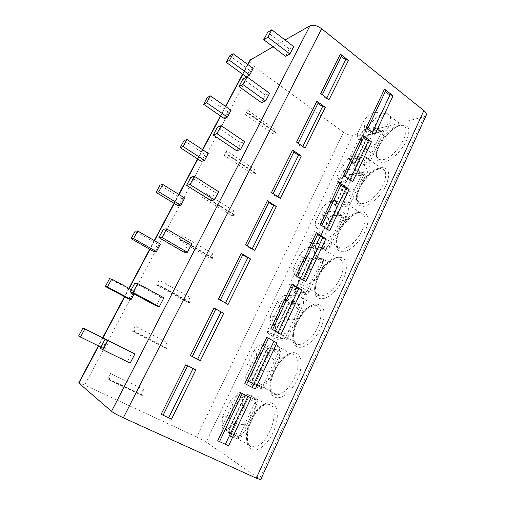 <?xml version="1.0" encoding="UTF-8"?>
<svg xmlns="http://www.w3.org/2000/svg" width="505" height="505" viewBox="0 0 505 505"><rect width="100%" height="100%" fill="white"/><g stroke="black" fill="none" stroke-linecap="round" stroke-linejoin="round"><path stroke-width="0.38" stroke-dasharray="2.52 1.89" d="M426.163 115.329L424.105 116.743L352.856 135.125C350.066 135.536 346.954 134.589 343.526 132.297L196.698 436.97L206.179 442.026L260.706 479.681M196.698 436.97L84.701 385.075L78.742 382.828M355.368 166.113L367.009 163.955C368.322 163.551 369.452 162.452 370.405 160.659L383.125 133.415C383.806 131.71 383.56 130.928 382.386 131.073L370.487 134.052C369.193 134.532 368.094 135.618 367.204 137.31L354.769 163.645C354.068 165.324 354.27 166.145 355.368 166.113L354.895 164.144L366.529 161.935L368.461 160.047L381.193 132.84L381.054 131.483L368.902 134.475L367.179 136.476L354.712 162.869L354.706 164.175L349.536 159.706L349.422 158.286L362.022 131.767L363.903 129.88L374.843 127.001L375.24 128.327L362.394 155.616L360.463 157.516L349.757 159.687M335.958 207.271L347.251 206.204C348.526 205.907 349.649 204.841 350.628 203.004L363.745 174.907C364.459 173.139 364.244 172.274 363.108 172.3L351.53 174.244C350.268 174.629 349.176 175.683 348.267 177.413L335.453 204.544C334.733 206.28 334.897 207.189 335.958 207.271L335.472 205.289L346.752 204.165L348.677 202.335L361.807 174.275L361.637 172.779L349.902 174.724L348.191 176.668L335.345 203.856L335.364 205.301L329.999 201.034L329.853 199.475L342.838 172.155L344.707 170.318L355.331 168.405L355.678 169.888L342.428 198.029L340.503 199.873L330.125 201.028M315.953 249.691L326.868 249.779C328.105 249.603 329.228 248.574 330.226 246.686L343.76 217.706C344.498 215.869 344.322 214.903 343.223 214.808L332.006 215.654C330.775 215.932 329.689 216.954 328.755 218.728L315.549 246.68C314.798 248.485 314.931 249.489 315.953 249.691L315.448 247.696L326.356 247.728L328.269 245.954L341.809 217.011L341.614 215.357L330.327 216.191L328.629 218.078L315.391 246.099L315.423 247.696L309.862 243.644L309.679 241.927L323.061 213.766L324.923 211.986L335.307 211.103L335.49 212.75L321.824 241.788L319.911 243.574L309.893 243.65M295.324 293.437L305.834 294.756C307.034 294.699 308.145 293.708 309.167 291.776L323.137 261.855C323.913 259.949 323.768 258.882 322.714 258.661L311.875 258.333C310.682 258.497 309.603 259.488 308.65 261.306L295.034 290.123C294.251 291.997 294.352 293.102 295.324 293.437L294.939 291.505M287.913 305.203C288.898 303.341 289.965 302.388 291.12 302.35L301.542 303.922C302.558 304.281 302.659 305.449 301.851 307.431L287.421 338.331C286.379 340.313 285.274 341.266 284.113 341.184L274.045 338.558C273.117 338.085 273.06 336.873 273.874 334.935L287.913 305.203L289.51 303.309L289.264 303.013L291.12 302.35M252.077 385.132L261.678 389.153C262.796 389.374 263.888 388.465 264.961 386.432L279.871 354.51C280.711 352.446 280.647 351.158 279.688 350.653L269.708 347.756C268.591 347.667 267.53 348.583 266.526 350.489L252.039 381.174C251.193 383.188 251.206 384.507 252.077 385.132L251.976 383.465L251.534 383.08L261.123 387.045L262.991 385.485L277.901 353.614L277.807 351.411L267.865 348.488L266.23 350.161L251.698 380.922L251.534 383.08L245.266 379.766L245.266 377.5L259.968 346.563L261.603 344.953L270.888 347.61L270.958 349.807L255.896 381.799L254.034 383.371L245.266 379.766M229.396 433.221L238.493 438.731C239.553 439.098 240.639 438.239 241.737 436.15L257.152 403.148C258.03 401.002 258.011 399.6 257.102 398.937L247.601 394.626C246.535 394.405 245.487 395.27 244.458 397.227L229.497 428.909C228.614 431.005 228.582 432.444 229.396 433.221L229.39 431.687M273.06 46.795L285.047 39.99M246.194 76.836L249.647 70.296L253.138 68.427M285.54 56.295L289.308 49.023L293.695 46.668M224.182 118.448L227.749 111.706L231.056 110.248M261.514 102.673L265.415 95.142L269.588 93.305M201.463 161.398L205.15 154.435L208.262 153.425M236.618 150.724L240.664 142.915L244.609 141.64M178.012 205.743L181.813 198.553L184.716 198.017M210.812 200.535L215.01 192.443L218.703 191.761M153.779 251.559L157.712 244.123L160.388 244.098M184.041 252.216L188.397 243.814L191.818 243.782M128.731 298.909L132.796 291.227L135.233 291.745L134.059 293.967M156.253 305.86L160.767 297.142L163.898 297.798M100.912 347.087L104.964 349.081L102.831 347.888L107.035 339.941M104.964 349.081L109.168 341.121M130.138 363.133L127.38 361.593L132.076 352.528M343.526 132.297L253.384 65.833C250.613 63.674 249.483 61.799 249.988 60.221M275.225 129.596L273.016 133.945L245.443 114.648L247.734 110.248L275.225 129.596L275.642 132.771L276.222 132.581L276.02 132.979L273.016 133.945M252.607 174.13L254.88 169.655L255.486 173.505L252.607 174.13L224.214 155.325L226.581 150.793L254.88 169.655M231.587 215.534L233.929 210.92L234.32 215.263L231.587 215.534L202.335 197.266L204.777 192.588L233.929 210.92M212.334 253.453L209.916 258.213L179.774 240.513L182.286 235.69L212.334 253.453L212.498 258.32L209.916 258.213M190.063 297.312L187.57 302.217L156.487 285.142L159.088 280.161L190.063 297.312L189.754 302.179L190.221 302.274L189.987 302.729L187.57 302.217M167.086 342.554L164.516 347.623L132.455 331.217L135.132 326.072L167.086 342.554L166.764 348.557L164.516 347.623M143.376 389.254L140.718 394.487L107.628 378.8L110.399 373.492L143.376 389.254L142.776 395.876L140.718 394.487M247.734 110.248L247.93 113.316L248.479 113.095L245.443 114.648M275.642 132.771L247.93 113.316M276.02 132.979L248.264 113.499M276.222 132.581L248.479 113.095M226.581 150.793L226.897 154.524L224.214 155.325M255.139 173.215L226.6 154.259M255.486 173.505L226.897 154.524M255.694 173.095L227.111 154.107M204.777 192.588L204.866 196.824L202.335 197.266M234.004 214.89L204.601 196.477M234.32 215.263L204.866 196.824M234.535 214.84L205.087 196.394M182.286 235.69L182.135 240.462L179.774 240.513M212.22 257.859L181.907 240.026M212.498 258.32L182.135 240.462M212.719 257.878L182.362 240.02M159.088 280.161L158.671 285.502L156.487 285.142M189.754 302.179L158.488 284.978M189.987 302.729L158.671 285.502M190.221 302.274L158.911 285.041M135.132 326.072L134.444 332.012L132.455 331.217M166.568 347.913L134.305 331.387M166.764 348.557L134.444 332.012M166.997 348.09L134.69 331.539M110.399 373.492L109.32 379.337L109.667 379.577L109.408 380.069L107.628 378.8M142.625 395.125L109.32 379.337M142.776 395.876L109.408 380.069M143.022 395.39L109.667 379.577M249.647 70.296L229.794 55.758M289.308 49.023L267.625 32.37M227.749 111.706L207.271 97.503M265.415 95.142L242.974 78.913M205.15 154.435L184.022 140.611M240.664 142.915L217.415 127.153M181.813 198.553L160.009 185.133M215.01 192.443L190.915 177.186M157.712 244.123L135.189 231.145M188.397 243.814L163.405 229.118M131.338 289.649L135.233 291.745M132.796 291.227L109.522 278.722M160.767 297.142L134.835 283.052M102.831 347.888L78.629 335.989M127.38 361.593L100.28 348.292M329.02 99.775L326.508 98.563C324.103 97.787 322.619 96.67 322.057 95.205L320.738 93.532M374.944 134.362L372.027 133.074C369.086 132.253 367.514 131.066 367.318 129.532L366.182 127.765M305.153 148.161L302.596 146.923C300.178 146.078 298.638 144.992 297.982 143.666L296.568 142.107M352.692 181.718L349.738 180.386C346.79 179.452 345.161 178.303 344.858 176.946L343.627 175.317M280.401 198.345L277.8 197.076C275.37 196.155 273.773 195.1 273.016 193.926L271.501 192.487M329.645 230.76L326.647 229.377C323.692 228.336 322.013 227.231 321.603 226.057L320.258 224.58M254.716 250.417L252.071 249.123C249.621 248.113 247.968 247.103 247.109 246.093L245.487 244.786M305.765 281.594L302.722 280.155C299.762 278.994 298.019 277.927 297.495 276.967L296.037 275.654M228.039 304.496L218.463 299.099M280.995 334.304L277.908 332.814C274.941 331.526 273.136 330.51 272.485 329.765L270.907 328.629M200.321 360.69L190.366 355.564M255.29 389.008L244.824 383.617M388.225 127.689C391.76 119.3 391.268 114.572 386.742 113.499L383.611 113.827C377.033 115.594 367.703 125.076 363.6 133.958C360.57 140.655 360.349 145.2 362.95 147.593L365.134 148.388L367.444 148.211C373.826 147.024 383.958 137.133 388.225 127.689C384.602 130.858 379.564 131.527 373.113 129.697C367.002 136.76 362.186 139.5 358.657 137.928C357.622 137.152 357.193 135.763 357.357 133.768C359.314 136.602 361.397 136.666 363.6 133.958C364.863 129.343 364.799 125.051 363.411 121.074C367.204 116.396 370.891 113.492 374.483 112.362C377.765 111.605 379.375 113.006 379.305 116.567C385.227 119.439 388.2 123.144 388.225 127.689M373.113 129.697L379.305 116.567M357.357 133.768L363.411 121.074M367.318 172.546C371.207 163.159 370.601 157.907 365.487 156.796L362.502 157.15C354.996 160.079 348.639 166.536 343.425 176.51C340.048 184.041 339.884 189.116 342.933 191.742L346.638 192.449C352.812 191.906 362.899 182.324 367.318 172.546C363.619 175.803 358.506 176.46 351.991 174.515C346.304 181.061 341.733 183.593 338.274 182.103C336.98 181.213 336.469 179.534 336.728 177.066C338.88 179.597 341.109 179.414 343.425 176.51C344.694 171.858 344.543 167.673 342.971 163.961C346.398 159.75 349.763 157.093 353.071 155.988C356.783 155.06 358.556 156.714 358.386 160.944C364.358 163.967 367.331 167.83 367.318 172.546M351.991 174.515L358.386 160.944M336.728 177.066L342.971 163.961M345.698 218.924C349.978 208.413 349.258 202.581 343.533 201.438L340.427 201.899C333.426 204.765 327.486 210.939 322.6 220.42C318.844 228.891 318.737 234.573 322.291 237.457L325.144 238.158C331.097 238.297 341.121 229.049 345.698 218.924C341.917 222.269 336.734 222.913 330.15 220.849C324.898 226.878 320.593 229.207 317.228 227.824C315.65 226.821 315.051 224.807 315.423 221.771C317.784 223.98 320.176 223.532 322.6 220.42C323.869 215.736 323.629 211.671 321.874 208.237C324.942 204.487 327.979 202.069 330.983 200.996C335.124 199.879 337.05 201.817 336.759 206.816C342.781 209.998 345.761 214.032 345.698 218.924M330.15 220.849L336.759 206.816M315.423 221.771L321.874 208.237M323.339 266.899C328.035 255.139 327.208 248.668 320.871 247.482L317.689 248.062C311.206 250.859 305.676 256.761 301.1 265.769C296.927 275.294 296.877 281.645 300.961 284.814L303.631 285.439C309.42 285.628 318.781 276.936 323.339 266.899C319.469 270.345 314.211 270.97 307.551 268.774C302.741 274.297 298.714 276.424 295.475 275.168C293.588 274.051 292.9 271.646 293.411 267.959C295.993 269.828 298.55 269.096 301.1 265.769C302.369 261.047 302.034 257.114 300.077 253.977C302.798 250.663 305.506 248.492 308.202 247.45C312.772 246.131 314.836 248.397 314.4 254.255C320.467 257.607 323.446 261.817 323.339 266.899M307.551 268.774L314.4 254.255M293.411 267.959L300.077 253.977M300.191 316.553C305.134 304.193 304.534 297.028 298.392 295.046L294.282 295.69C288.311 298.423 283.172 304.067 278.886 312.62C274.259 323.32 274.259 330.409 278.893 333.9L281.657 334.436C288.418 333.319 294.598 327.36 300.191 316.553C296.233 320.107 290.893 320.719 284.17 318.384C279.776 323.396 276.046 325.346 272.971 324.216C270.743 322.985 269.973 320.145 270.661 315.707C273.47 317.209 276.21 316.18 278.886 312.62C280.161 307.854 279.713 304.067 277.554 301.251C279.947 298.354 282.333 296.41 284.719 295.425C289.687 293.878 291.871 296.523 291.252 303.353C297.376 306.882 300.355 311.282 300.191 316.553M284.17 318.384L291.252 303.353M270.661 315.707L277.554 301.251M276.216 367.987C281.575 356.764 280.9 345.489 275.25 344.252L273.369 344.063L270.188 344.858C264.708 347.528 259.955 352.926 255.921 361.043C250.808 373.043 250.84 380.959 256.016 384.797L258.838 385.239C265.157 384.078 270.951 378.327 276.216 367.987C272.17 371.655 266.747 372.242 259.949 369.761C255.972 374.287 252.538 376.055 249.653 375.063C247.078 373.706 246.238 370.386 247.128 365.096C250.183 366.201 253.119 364.85 255.921 361.043C257.197 356.246 256.641 352.61 254.255 350.135C256.344 347.629 258.427 345.912 260.511 344.978C265.857 343.217 268.117 346.291 267.29 354.194C273.457 357.906 276.431 362.502 276.216 367.987M259.949 369.761L267.29 354.194M247.128 365.096L254.255 350.135M251.37 421.29C256.919 409.669 256.673 397.239 251.301 395.181L248.504 394.746L245.386 395.642C240.38 398.243 235.974 403.407 232.174 411.127C226.934 421.896 226.429 434.319 231.524 437.229L235.096 437.955C240.973 436.743 246.402 431.188 251.37 421.29C247.229 425.071 241.718 425.639 234.85 423.007C231.258 427.066 228.127 428.663 225.451 427.811C222.535 426.321 221.644 422.458 222.774 416.208C226.095 416.89 229.226 415.192 232.174 411.127C233.449 406.291 232.773 402.826 230.154 400.724L235.545 396.198C241.239 394.228 243.543 397.782 242.457 406.866C248.675 410.78 251.648 415.59 251.37 421.29M234.85 423.007L242.457 406.866M222.774 416.208L230.154 400.724M370.487 134.052L369.439 134.69L368.902 134.475L363.903 129.88M351.53 174.244L349.902 174.724L344.707 170.318M332.006 215.654L330.535 216.304L324.923 211.986M295.034 290.123L294.806 291.417L305.367 292.685L307.21 290.975L321.186 261.104C321.628 260.018 321.546 259.412 320.953 259.28L310.146 258.932L308.467 260.75L294.819 289.643L288.879 285.71L302.678 256.66L304.528 254.943L314.457 255.164C315.044 255.29 315.114 255.896 314.666 256.982L300.557 286.954L298.657 288.677L289.024 287.598L288.879 285.71M308.65 261.306L295.248 290.091L295.027 291.934L289.024 287.598M311.875 258.333L310.158 258.939L310.405 259.242L308.871 261.236L302.678 256.66M283.488 299.25L293.02 300.639C293.588 300.841 293.632 301.51 293.165 302.64L278.596 333.597L276.708 335.251L267.492 332.947L267.416 330.876L281.657 300.904L283.488 299.25L289.333 303.013L299.724 304.603L301.542 303.922M293.02 300.639L299.724 304.603C300.298 304.812 300.355 305.481 299.894 306.611L285.458 337.46L283.722 339.114L273.508 336.526L273.603 334.562L287.68 304.761L289.258 303.013L283.406 299.244M267.492 332.947L273.83 337.062L273.874 334.935M273.811 336.759L274.045 338.558M269.708 347.756L267.865 348.488L261.779 344.978M229.497 428.909L229.087 428.783L228.834 431.156L237.918 436.61L239.768 435.133L255.183 402.182L255.164 399.777L245.48 395.415L245.746 395.68L244.622 397.302L244.092 397.018L229.087 428.783L222.389 425.646L237.571 393.692L239.37 392.189L248.018 396.147L248.012 398.552L232.439 431.623L230.596 433.12L222.307 428.12L222.389 425.646M244.458 397.227L229.649 429.016C229.074 430.209 228.973 431.131 229.358 431.775L222.307 428.12M247.601 394.626L245.701 395.434L239.37 392.189M245.474 395.415L244.092 397.018L237.571 393.692M352.856 135.125L206.179 442.026M424.105 116.743L259.564 478.658M400.932 124.943C393.452 126.818 383.352 136.811 378.87 146.513C374.476 157.371 376.055 162.686 383.604 162.465C390.876 161.265 401.917 150.825 406.601 140.453C410.881 129.072 408.987 123.902 400.932 124.943M381.199 167.66C373.915 168.891 363.859 178.612 359.232 188.618C354.661 199.885 356.019 205.806 363.316 206.387C370.373 205.882 381.37 195.776 386.218 185.051C390.693 173.196 389.02 167.395 381.199 167.66M360.835 211.759C353.759 212.296 343.753 221.72 338.975 232.054C334.102 242.381 335.446 251.692 342.358 251.755C349.189 251.989 360.134 242.242 365.147 231.145C370.26 220.047 367.975 211.058 360.835 211.759M339.796 257.304C324.191 255.978 304.843 297.205 320.707 298.632C327.291 299.654 338.167 290.299 343.356 278.817C348.639 267.334 346.714 257.329 339.796 257.304M318.062 304.363C303.05 301.176 283.084 343.728 298.322 347.099C304.635 348.961 315.429 340.035 320.808 328.136C326.28 316.263 324.734 305.178 318.062 304.363M295.583 353.027C281.222 347.844 260.605 391.792 275.168 397.233C281.184 399.998 291.89 391.533 297.464 379.198C303.126 366.908 301.99 354.668 295.583 353.027M272.334 403.369C258.674 396.059 237.369 441.465 251.2 449.128C256.9 452.852 267.505 444.886 273.281 432.103C279.145 419.365 278.451 405.9 272.334 403.369M247.968 64.627L242.798 74.374M225.729 106.542L220.685 116.049M202.764 149.815L197.853 159.056M179.041 194.513L174.282 203.477M154.524 240.708L149.935 249.363M129.173 288.481L124.754 296.801M102.944 337.902L98.658 345.982M253.384 65.833L84.701 385.075M326.754 98.065L326.508 98.563M322.304 94.713L322.057 95.205M367.634 128.857L367.318 129.532M372.343 132.405L372.027 133.074M302.804 146.507L302.596 146.923M298.19 143.25L297.982 143.666M345.13 176.378L344.858 176.946M350.003 179.818L349.738 180.386M277.965 196.742L277.8 197.076M273.186 193.592L273.016 193.926M321.818 225.609L321.603 226.057M326.861 228.929L326.647 229.377M297.647 276.639L297.495 276.967M302.874 279.827L302.722 280.155M398.735 125.524C384.677 128.409 368.341 159.018 380.574 159.769L382.941 159.656C396.64 158.027 414.308 125.915 401.942 125.284L398.735 125.524M378.933 168.329C364.66 170.034 347.92 203.111 361.271 203.572L362.634 203.559C368.644 203.06 377.822 195.012 382.556 185.865C387.196 175.677 386.723 169.806 381.142 168.241L378.933 168.329M358.493 212.51C344.025 212.851 326.861 248.763 341.336 248.896L341.658 248.902C347.655 249.047 357.142 240.803 361.87 231.082C366.453 220.205 365.715 214.019 359.661 212.51L358.493 212.51M337.378 258.15C323.219 256.912 305.538 294.585 319.987 295.76L320.713 295.804C326.855 296.025 336.324 287.345 340.755 277.188C344.953 265.845 343.867 259.501 337.491 258.156L337.378 258.15M315.562 305.317L314.628 305.241C300.784 304.193 284.195 341.437 297.578 344.195L299.345 344.397C305.5 344.385 314.476 335.636 318.636 325.378C322.581 313.94 321.559 307.248 315.562 305.317M293.001 354.087L291.057 353.847C277.573 353.203 262.114 389.974 274.392 394.31L277.163 394.752C283.261 394.512 291.732 385.719 295.677 375.348C299.44 363.789 298.543 356.707 293.001 354.087M269.664 404.537L266.773 404.038C253.712 403.785 239.187 440.278 250.398 446.18L254.097 446.976C267.858 446.849 281.651 408.179 269.664 404.537M367.009 163.955L366.529 161.935L360.463 157.516M370.405 160.659L368.461 160.047L362.394 155.616M383.125 133.415L381.193 132.84L375.24 128.327M382.386 131.073L381.307 131.729L380.776 131.502L374.843 127.001M367.204 137.31L367.179 136.476L362.022 131.767M354.769 163.645L354.712 162.869L349.422 158.286M348.267 177.413L348.191 176.668L342.838 172.155M335.453 204.544L335.345 203.856L329.853 199.475M347.251 206.204L346.752 204.165L340.503 199.873M350.628 203.004L348.677 202.335L342.428 198.029M363.745 174.907L361.807 174.275L355.678 169.888M363.108 172.3L361.447 172.786L355.331 168.405M326.868 249.779L326.356 247.728L319.911 243.574M330.226 246.686L328.269 245.954L321.824 241.788M343.76 217.706L341.809 217.011L335.49 212.75M343.223 214.808L341.715 215.471L335.213 211.103M335.307 211.103L341.715 215.471L330.522 216.298L328.995 218.621L323.061 213.766M315.549 246.68L315.391 246.099L309.679 241.927M305.834 294.756L305.43 292.761L298.657 288.677M309.167 291.776L300.557 286.954M323.137 261.855L321.186 261.104L314.666 256.982M322.714 258.661L320.959 259.286L314.451 255.164L320.959 259.286L310.158 258.939M310.146 258.932L304.528 254.943M267.416 330.876L274.07 334.941L288.121 305.184L281.657 300.904M276.708 335.251L283.867 339.322L284.113 341.184M287.421 338.331L278.596 333.597M293.165 302.64L301.851 307.431M266.526 350.489L259.968 346.563M252.039 381.174L245.266 377.5M261.678 389.153L261.558 387.423L261.123 387.045L254.034 383.371M264.961 386.432L255.896 381.799M279.871 354.51L270.958 349.807M279.688 350.653L277.807 351.411L270.888 347.61M238.493 438.731L238.474 437.134L237.918 436.61L230.596 433.12M241.737 436.15L232.439 431.623M257.152 403.148L248.012 398.552M257.102 398.937L255.164 399.777L248.018 396.147M247.74 64.457L242.564 74.203M225.489 106.378L220.445 115.885M202.518 149.65L197.607 158.898M178.789 194.356L174.029 203.319M154.265 240.563L149.669 249.211M128.901 288.336L124.489 296.656M102.666 337.763L98.38 345.843M386.742 113.499L401.942 125.284L399.461 125.84C394.904 126.086 379.337 140.592 377.399 151.405C375.947 157.547 378.756 159.965 379.11 159.637L380.574 159.769L365.134 148.388M358.657 137.928L362.95 147.593M374.483 112.362L383.907 113.745M365.487 156.796L381.142 168.241L376.099 169.97C371.914 171.915 363.442 180.133 359.674 188.277C355.703 196.546 357.344 203.155 359.352 203.357L361.271 203.572L345.313 192.5M338.274 182.103L342.933 191.742M353.071 155.988L362.502 157.15M343.533 201.438L359.661 212.51L358.777 212.668C357.464 210.97 339.644 224.289 337.195 237.767C335.326 245.102 338.407 249.066 339.474 248.795L341.336 248.896L324.829 238.158M317.228 227.824L322.291 237.457M330.983 200.996L340.427 201.899M320.871 247.482L337.409 258.169C336.292 258.263 334.436 259.059 331.829 260.548C326.811 263.907 322.417 269.159 318.636 276.311C312.254 289.207 317.045 297.729 320.157 295.88L320.713 295.804L303.631 285.439M295.475 275.168L300.961 284.814M308.202 247.45L317.689 248.062M297.483 295.002L314.628 305.241C313.315 305.462 311.528 306.27 309.262 307.652C304.502 310.928 300.267 316.269 296.555 323.667C290.293 336.98 295.457 346.215 297.982 344.517L299.345 344.397L281.657 334.436M272.971 324.216L278.893 333.9M284.719 295.425L294.282 295.69M273.369 344.063L291.057 353.847C284.984 355.166 276.349 364.623 272.839 374.994C268.729 385.555 271.614 394.979 275.004 394.841L277.163 394.752L258.838 385.239M249.653 375.063L256.016 384.797M260.511 344.978L270.188 344.858M248.504 394.746L266.773 404.038C264.241 405.042 262.398 406.07 261.255 407.118C257.323 410.395 253.832 415.318 250.783 421.877C245.733 433.025 246.661 445.397 251.174 446.912L254.097 446.976L235.096 437.955M225.451 427.811L232.275 437.608M235.545 396.198L245.386 395.642M375.12 126.976L381.307 131.729L369.426 134.69M369.42 134.69L367.47 137.133L355.021 163.494L354.838 164.674L349.536 159.7M355.52 168.399L361.82 172.969L350.274 174.894L348.519 177.274L335.699 204.424L335.497 205.8L329.999 201.034M328.995 218.621L315.776 246.604L315.575 248.201L309.862 243.644M294.926 291.499L305.43 292.761L298.72 288.677M276.86 335.263L283.867 339.322L273.798 336.747M261.603 344.959L267.966 348.766L266.716 350.514L252.21 381.224C251.692 382.354 251.604 383.162 251.957 383.655L261.558 387.423L254.267 383.409M229.377 431.674L238.234 436.68L230.905 433.183M245.48 395.415L239.105 392.145"/><path stroke-width="0.76" d="M98.658 345.982L78.944 383.131L78.742 382.828M78.944 383.131L111.523 411.348C113.694 413.002 117.633 415.154 123.334 417.812L256.313 478.178L260.706 479.681L426.163 115.329C426.744 113.934 425.98 112.344 423.859 110.57L256.313 478.178M285.047 39.99L309.931 25.862C313.226 24.575 317.121 25.521 321.622 28.716L423.859 110.57M340.376 54.06L348.418 60.442L345.944 59.249C343.551 58.536 342.106 57.393 341.62 55.821L340.376 54.06L320.738 93.532L329.02 99.775L348.418 60.442M384.532 89.076L393.054 95.83L390.169 94.58C387.234 93.842 385.706 92.63 385.586 90.951L384.532 89.076L366.182 127.765L374.944 134.362L393.054 95.83M316.925 101.189L325.258 107.401L322.739 106.183C320.334 105.4 318.838 104.289 318.264 102.843L316.925 101.189L296.568 142.107L305.153 148.161L325.258 107.401M362.628 135.258L371.434 141.829L368.511 140.535C365.57 139.696 363.991 138.515 363.777 137.006L362.628 135.258L343.627 175.317L352.692 181.718L371.434 141.829M292.622 150.042L301.251 156.07L298.695 154.827C296.271 153.968 294.724 152.889 294.049 151.588L292.622 150.042L271.501 192.487L280.401 198.345L301.251 156.07M339.941 183.081L349.062 189.451L346.095 188.106C343.147 187.159 341.513 186.017 341.197 184.685L339.941 183.081L320.258 224.58L329.645 230.76L349.062 189.451M267.404 200.725L276.355 206.545L273.748 205.276C271.311 204.336 269.708 203.294 268.938 202.145L267.404 200.725L245.487 244.786L254.716 250.417L276.355 206.545M316.439 232.628L325.883 238.77L322.878 237.382C319.924 236.321 318.232 235.216 317.803 234.08L316.439 232.628L296.037 275.654L305.765 281.594L325.883 238.77M241.232 253.333L250.512 258.932L247.86 257.632C245.417 256.609 243.751 255.606 242.873 254.621L241.232 253.333L218.463 299.099L228.039 304.496L250.512 258.932M292.079 283.999L301.857 289.895L298.815 288.456C295.848 287.269 294.099 286.215 293.557 285.281L292.079 283.999L270.907 328.629L280.995 334.304L301.857 289.895M214.038 307.987L223.677 313.34L214.038 307.987L190.366 355.564L200.321 360.69L223.677 313.34M266.804 337.29L276.942 342.92L266.804 337.29L244.824 383.617L255.29 389.008L276.942 342.92M185.771 364.806L195.788 369.887L185.771 364.806L161.145 414.296L171.498 419.131L161.145 414.296M240.563 392.612L251.086 397.953L240.563 392.612L217.731 440.745L228.595 445.82L217.731 440.745M249.988 60.221L273.06 46.795M233.121 53.7L229.794 55.758L226.24 62.349L246.194 76.836L249.653 75.03L253.138 68.427L233.121 53.7L229.535 60.36L249.653 75.03M271.816 29.776L267.625 32.37L263.736 39.706L285.54 56.295L289.895 54.016L293.695 46.668L271.816 29.776L267.896 37.193L289.895 54.016M210.402 95.874L207.271 97.503L203.603 104.308L224.182 118.448L227.458 117.065L231.056 110.248L210.402 95.874L206.703 102.749L227.458 117.065M246.939 76.848L242.974 78.913L238.947 86.513L261.514 102.673L265.655 100.918L269.588 93.305L246.939 76.848L242.873 84.537L265.655 100.918M186.945 139.43L184.022 140.611L180.234 147.637L201.463 161.398L204.544 160.464L208.262 153.425L186.945 139.43L183.119 146.532L204.544 160.464M221.133 125.65L217.415 127.153L213.243 135.031L236.618 150.724L240.525 149.537L244.609 141.64L221.133 125.65L216.916 133.629L240.525 149.537M162.705 184.439L160.009 185.133L156.089 192.392L178.012 205.743L180.878 205.289L184.716 198.017L162.705 184.439L158.753 191.774L180.878 205.289M194.362 176.295L190.915 177.186L186.585 185.367L210.812 200.535L214.467 199.955L218.703 191.761L194.362 176.295L189.987 184.577L214.467 199.955M137.644 230.968L135.189 231.145L131.136 238.65L153.779 251.559L156.424 251.616L160.388 244.098L137.644 230.968L133.56 238.556L156.424 251.616M166.562 228.891L163.405 229.118L158.905 237.609L184.041 252.216L187.424 252.285L191.818 243.782L166.562 228.891L162.017 237.489L187.424 252.285M131.338 289.649L111.725 279.101L109.522 278.722L105.33 286.486L128.731 298.909L131.13 299.515L134.059 293.967M137.676 283.539L134.835 283.052L130.157 291.877L156.253 305.86L159.334 306.636L163.898 297.798L137.676 283.539L132.948 292.483L159.334 306.636M109.213 341.033L82.965 327.953L109.168 341.121M105.141 339.114L134.886 353.942L130.138 363.133L102.711 349.675L100.28 348.292L105.141 339.114L134.886 353.942M226.24 62.349L229.535 60.36M263.736 39.706L267.896 37.193M203.603 104.308L206.703 102.749M238.947 86.513L242.873 84.537M180.234 147.637L183.119 146.532M213.243 135.031L216.916 133.629M156.089 192.392L158.753 191.774M186.585 185.367L189.987 184.577M131.136 238.65L133.56 238.556M158.905 237.609L162.017 237.489M111.725 279.101L107.489 286.954L131.13 299.515M105.33 286.486L107.489 286.954M130.157 291.877L132.948 292.483M84.89 328.919L80.51 337.056L100.912 347.087M82.965 327.953L78.629 335.989L80.51 337.056M107.628 340.37L102.711 349.675M321.622 28.716L123.334 417.812M171.498 419.131L195.788 369.887M228.595 445.82L251.086 397.953M309.931 25.862L111.523 411.348M250.695 59.489L247.968 64.627M242.798 74.374L225.729 106.542M220.685 116.049L202.764 149.815M197.853 159.056L179.041 194.513M174.282 203.477L154.524 240.708M149.935 249.363L129.173 288.481M124.754 296.801L102.944 337.902M345.944 59.249L326.754 98.065M341.62 55.821L322.304 94.713M385.586 90.951L367.634 128.857M390.169 94.58L372.343 132.405M322.739 106.183L302.804 146.507M318.264 102.843L298.19 143.25M363.777 137.006L345.13 176.378M368.511 140.535L350.003 179.818M298.695 154.827L277.965 196.742M294.049 151.588L273.186 193.592M341.197 184.685L321.818 225.609M346.095 188.106L326.861 228.929M273.748 205.276L252.191 248.877M268.938 202.145L247.229 245.847M317.803 234.08L297.647 276.639M322.878 237.382L302.874 279.827M247.86 257.632L225.419 303.019M242.873 254.621L220.268 300.121M293.557 285.281L272.58 329.569M298.815 288.456L278.002 332.618M220.982 312.008L197.6 359.289M215.793 309.129L192.247 356.53M268.401 338.394L246.56 384.513M273.855 341.424L252.184 387.411M193.036 368.517L168.702 417.736M187.652 365.784L163.14 415.135M242.293 393.528L219.58 441.484M247.949 396.4L225.419 444.211M250.051 60.108L247.74 64.457M242.564 74.203L225.489 106.378M220.445 115.885L202.518 149.65M197.607 158.898L178.789 194.356M174.029 203.319L154.265 240.563M149.669 249.211L128.901 288.336M124.489 296.656L102.666 337.763M98.38 345.843L78.736 382.847"/></g></svg>
